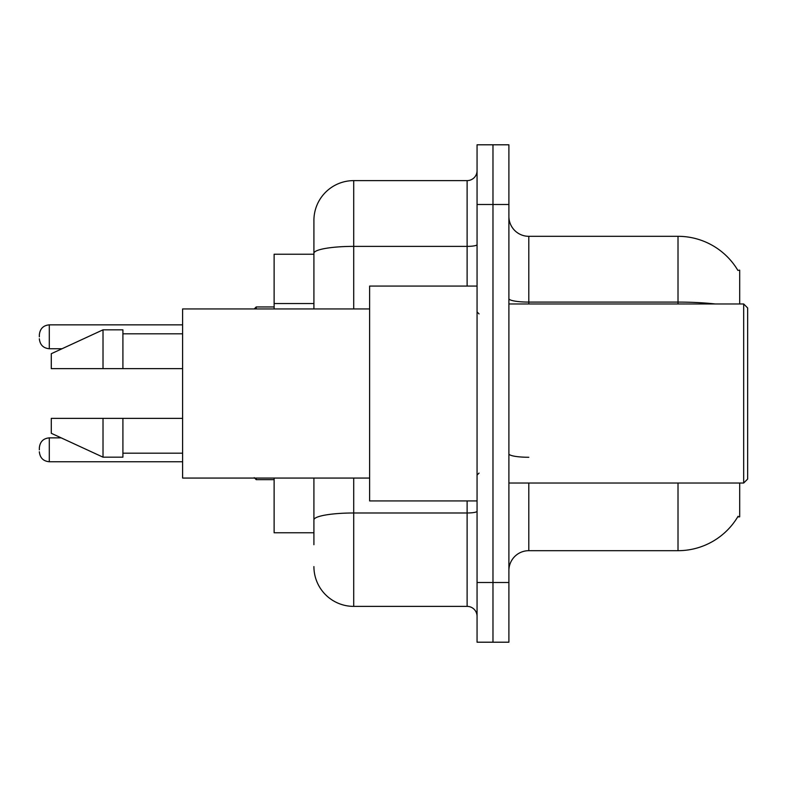 <?xml version="1.0" encoding="UTF-8"?>
<svg xmlns="http://www.w3.org/2000/svg" width="787" height="787" viewBox="0 0 787 787"><rect width="100%" height="100%" fill="white"/><g stroke="black" fill="none" stroke-linecap="round" stroke-linejoin="round"><path stroke-width="1.18" d="M739.691 483.031L739.691 516.852L737.734 516.852L738.088 516.262A69.64 69.64 0 0 1 678.01 550.684L528.795 550.684A19.891 19.891 0 0 0 508.894 570.575M739.691 303.969L739.691 270.148L737.881 270.394A69.64 69.64 0 0 0 678.01 236.316L528.795 236.316A19.891 19.891 0 0 1 508.894 216.425A19.891 19.891 0 0 0 528.795 236.316L528.795 303.969M313.915 254.231L274.122 254.231L274.122 308.937M313.915 532.769L274.122 532.769L274.122 478.063M492.977 582.508L492.977 642.202L508.894 642.202L508.894 582.508L492.977 582.508L492.977 642.202L477.06 642.202L477.06 582.508L492.977 582.508L492.977 204.492L492.977 582.508M477.06 582.508L477.06 144.798L492.977 144.798L492.977 204.492L492.977 144.798L508.894 144.798L508.894 582.508M313.915 544.712L313.915 478.063M477.06 144.798L492.977 144.798M353.707 478.063L353.707 606.384L467.114 606.384L467.114 500.935M313.915 220.399L313.915 253.286L313.915 220.399A39.793 39.793 0 0 1 353.707 180.617L467.114 180.617A9.946 9.946 0 0 0 477.06 170.661M313.915 308.937L313.915 253.286A39.793 6.906 180 0 1 353.707 246.38L467.114 246.38L467.114 180.617M477.06 616.339A9.946 9.946 0 0 0 467.114 606.384M353.707 606.384A39.793 39.793 0 0 1 313.915 566.601M743.676 303.969L747.65 307.943L747.65 479.057L743.676 483.031L743.676 303.969L508.894 303.969M477.06 286.065L369.624 286.065L369.624 500.935L477.06 500.935M369.624 308.937L182.604 308.937L182.604 478.063L369.624 478.063M103.018 368.631L51.283 368.631L51.283 353.707L103.018 329.832L103.018 368.631L182.604 368.631M103.018 329.832L122.91 329.832L122.91 368.631M182.604 418.369L122.91 418.369L122.91 457.168L103.018 457.168L103.018 418.369L51.283 418.369L51.283 433.293L103.018 457.168M51.283 418.369L64.455 418.369M122.91 418.369L103.018 418.369M39.35 449.81L39.35 447.813L39.35 449.81M39.35 336.797L39.35 334.809L39.35 336.797M313.915 303.556L274.122 303.556M528.795 483.031L528.795 550.684M678.01 550.684L678.01 483.031M737.881 270.394A69.64 69.64 0 0 0 678.01 236.316L678.01 302.09L528.795 302.09A19.891 3.453 0 0 1 508.894 298.627M715.324 303.969A69.64 12.09 180 0 0 678.01 302.09L678.01 303.969M508.894 204.492L477.06 204.492M528.795 457.277A19.891 3.453 0 0 1 508.894 453.824M477.06 511.255A9.946 1.731 0 0 1 467.114 512.986L353.707 512.986A39.793 6.906 180 0 0 313.915 519.892M353.707 180.617L353.707 308.937M467.114 286.065L467.114 246.38A9.946 1.731 0 0 0 477.06 244.649M39.35 447.813C39.999 441.723 43.315 438.398 49.296 437.867L49.296 461.743L182.604 461.743M256.218 478.063L256.218 479.647L274.122 479.647M182.604 324.854L49.296 324.854L49.296 348.73C43.315 348.198 39.999 344.883 39.35 338.784M274.122 306.95L256.218 306.95L256.218 308.937M508.894 483.031L743.676 483.031M479.057 313.915L477.06 311.927M122.91 333.816L182.604 333.816M122.91 453.184L182.604 453.184M479.057 473.085L477.06 475.073M49.296 437.867L61.199 437.867M49.296 461.743C43.315 461.212 39.999 457.896 39.35 451.797M256.218 479.647L254.231 477.66M49.296 348.73L62.065 348.73M49.296 324.854C43.315 325.395 39.999 328.71 39.35 334.809M256.218 306.95L254.231 308.937"/></g></svg>
